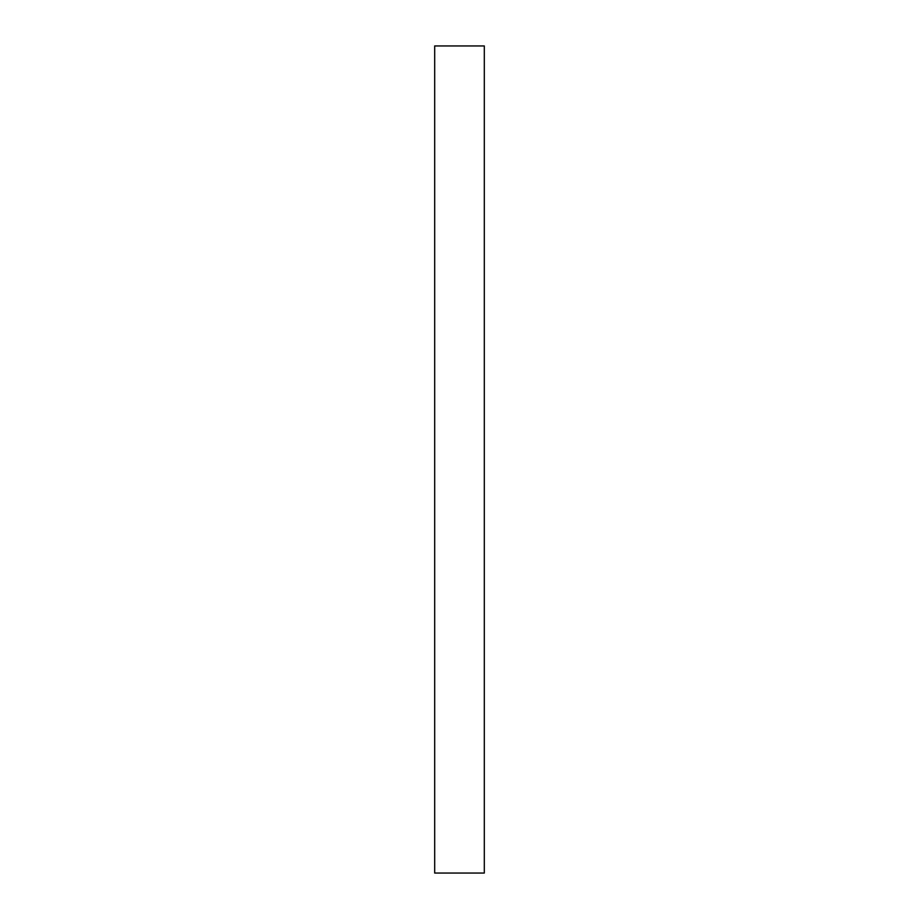 <?xml version="1.0" encoding="UTF-8"?>
<svg xmlns="http://www.w3.org/2000/svg" width="919" height="919" viewBox="0 0 919 919"><rect width="100%" height="100%" fill="white"/><g stroke="black" fill="none" stroke-linecap="round" stroke-linejoin="round"><path stroke-width="1.38" d="M484.313 873.05L484.313 45.95L484.313 873.05L434.687 873.05L434.687 45.95L484.313 45.95L434.687 45.95L434.687 873.05L484.313 873.05"/></g></svg>
